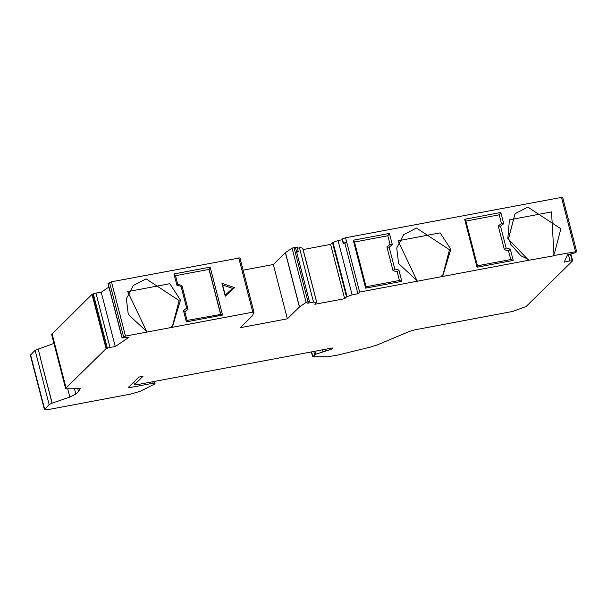 <?xml version="1.0" encoding="UTF-8"?>
<svg xmlns="http://www.w3.org/2000/svg" width="607" height="607" viewBox="0 0 607 607"><rect width="100%" height="100%" fill="white"/><g stroke="black" fill="none" stroke-linecap="round" stroke-linejoin="round"><path stroke-width="0.91" d="M296.679 252.201L298.287 251.693L296.497 251.465L309.433 301.512L307.719 303.197L313.516 302.104L316.626 302.301L314.858 304.289L344.655 298.682L346.521 296.846L352.113 294.85L338.069 240.539L332.477 242.542L330.61 244.378L344.655 298.682M297.665 252.011L298.287 251.693L297.187 247.436L295.397 247.201L296.497 251.465M562.598 197.245L576.642 251.548L562.606 197.184L345.58 237.762L346.68 242.026L343.463 243.195L345.717 242.975L346.688 242.018L359.632 292.073L417.54 281.178L398.624 263.582L396.728 247.99L403.67 234.643L416.448 228.02L449.476 249.727L442.996 274.645L441.813 275.73L442.382 276.511L528.925 260.228L528.469 259.432L520.973 255.82L510.919 244.575L508.605 238.528L515.047 213.694L527.824 207.078L560.86 228.778L554.373 253.696L553.197 254.781L553.759 255.562L576.642 251.548L575.664 252.664L567.431 254.834L564.222 262.125L569.996 260.851L572.507 260.927L526.102 306.543L512.665 311.444L414.725 329.859L409.801 331.293L377.357 344.867L370.445 347.09L336.779 355.315L327.052 356.787L312.711 356.688L315.701 354.238L329.495 349.882L331.741 349.002L332.56 348.016M345.58 237.762L342.356 238.938L343.577 243.377M296.565 247.755L297.187 247.436L296.565 247.755M504.394 249.712L506.155 247.99L500.532 226.259L498.264 226.009L504.394 249.712L508.537 250.888L510.297 249.166L506.155 247.99M500.532 226.259L503.711 223.702L501.443 223.452L498.264 226.009M465.744 221.107L499.204 214.81L500.813 212.48L464.643 219.279L465.751 220.538L477.542 266.147L477.034 267.201L513.203 260.395L510.297 249.166M499.204 214.81L501.443 223.452M503.711 223.702L500.813 212.48M508.537 250.888L510.775 259.53L513.203 260.395M510.775 259.53L477.307 265.828M508.529 238.475L515.047 213.694M569.996 260.851L568.38 254.614M77.628 388.207L78.493 391.561L80.238 388.472M80.078 388.29L80.185 388.708L65.677 388.806L66.08 387.964L106.073 348.653L109.973 347.371L95.921 293.067L92.029 294.349L106.073 348.653M92.029 294.349L51.633 334.495L65.677 388.806M74.479 388.753L75.867 394.14L78.493 391.561M53.94 343.418L35.107 350.3L30.35 355.194L44.394 409.505L49.152 404.603L52.043 403.169L40.752 359.511L52.043 403.169L69.843 397.084L75.867 394.14M108.888 287.05L101.225 292.255L115.269 346.567L128.881 337.317L122.219 337.947L125.497 336.103L252.8 312.165L253.969 312.233L252.368 315.837L240.319 327.674L287.377 318.827L299.532 306.899L306.11 302.43L309.433 301.512M239.924 257.929L253.969 312.233L239.932 257.876L111.453 281.8L108.175 283.636M477.034 267.201L464.643 219.279M389.428 233.422L392.334 244.651L389.155 247.208L394.778 268.939L398.92 270.115L401.819 281.345L365.649 288.143L353.259 240.228L389.428 233.422L387.827 235.759L390.066 244.401L392.334 244.651M173.989 273.947L175.522 275.684L208.99 269.394L210.159 267.141L222.557 315.063L186.379 321.862L183.481 310.632L186.66 308.083L181.038 286.352L176.895 285.176L173.989 273.947L210.159 267.141M208.998 268.833L220.796 314.434L222.557 315.063M220.796 314.434L187.093 320.413L186.379 321.862M183.481 310.632L184.854 311.763L188.033 309.213L186.66 308.083M187.093 320.413L184.854 311.763M234.568 287.672L225.258 296.193L221.919 283.287L234.568 287.672M232.549 288.408L225.235 295.108L222.61 284.964L232.549 288.408M570.459 254.136L572.143 260.646L572.591 260.744M353.259 240.228L354.367 241.487L366.165 287.096L365.649 288.143M354.359 242.049L387.827 235.759M401.819 281.345L399.391 280.48L365.93 286.777M398.92 270.115L397.16 271.837L399.391 280.48M394.778 268.939L393.017 270.661L397.16 271.837M389.155 247.208L386.887 246.95L393.017 270.661M390.066 244.401L386.887 246.95M176.895 285.176L177.76 284.334L175.522 275.684M181.038 286.352L181.903 285.51L177.76 284.334M188.033 309.213L181.903 285.51M554.373 253.696L553.197 254.781L553.463 255.851L553.759 255.562M528.925 260.228L553.463 255.851M417.54 281.178L442.382 276.511M147.198 332.029L128.282 314.426L126.385 298.841L133.328 285.487L146.105 278.871L179.133 300.571L172.646 325.496L171.47 326.574L172.031 327.355M172.646 325.496L171.47 326.574L171.735 327.643M208.99 269.394L220.553 314.115M442.996 274.645L441.813 275.73L442.086 276.8M331.847 348.061L136.021 384.891L134.526 384.694L143.108 376.165M150.536 382.16L150.915 383.632L153.176 383.351L154.626 384.034L140.209 391.31L130.528 394.11L48.332 409.566L44.599 409.08L30.555 354.776M154.474 381.416L155.02 383.541L154.656 384.011M142.956 376.059L138.844 377.122L128.403 387.387L129.898 387.585L150.915 383.632M40.752 359.511L52.164 403.131M313.189 356.999L311.474 351.893M133.737 382.144L134.443 384.868L133.836 382.046M295.397 247.201L292.066 248.126L285.48 252.595L273.332 264.515L287.377 318.827M101.225 292.255L95.921 293.067M115.269 346.567L109.973 347.371M122.219 337.947L108.099 283.431M273.332 264.515L243.119 270.198M330.61 244.378L303.105 249.545M316.725 302.453L302.681 248.149L300.45 247.717L297.438 248.18M359.632 292.073L357.918 293.758L344.829 243.141M342.249 239.757L338.069 240.539M357.918 293.758L352.113 294.85M554.024 255.509L551.528 211.919L509.425 219.84L507.816 238.513L528.667 260.282M442.647 276.458L450.819 249.234L440.151 232.868L398.048 240.789L417.282 281.231M146.94 332.075L127.698 291.633L169.808 283.712L180.476 300.086L172.297 327.302M52.035 333.653L66.08 387.964M38.12 348.82L40.874 359.473M67.893 389.519L69.843 397.084M123.578 336.764L109.533 282.452M575.466 251.473L561.422 197.169M106.415 348.418L92.37 294.114M570.853 254.045L572.576 260.676M314.927 351.241L315.701 354.238M322.916 351.605L322.461 349.822M325.549 349.245L325.936 350.717M329.495 349.882L329.153 348.562M331.513 348.122L331.741 349.002M152.759 381.742L153.176 383.351M49.152 404.603L35.107 350.3M129.557 386.257L129.898 387.585M314.661 354.769L313.804 351.453M306.11 302.43L292.066 248.126M285.48 252.595L299.532 306.899M285.381 252.679L299.426 306.983M293.978 247.466L308.022 301.778M252.8 312.165L238.756 257.854M93.273 293.765L107.318 348.069M111.453 281.8L125.497 336.103M346.521 296.846L332.477 242.542M332.993 242.276L347.037 296.588M313.516 302.104L299.471 247.8M343.183 243.369L342.082 239.112M298.356 251.723L297.255 247.466M572.598 260.707L570.868 254.037M311.353 351.916L312.635 356.855M122.037 337.871L107.993 283.568M302.718 248.058L316.763 302.369"/></g></svg>
